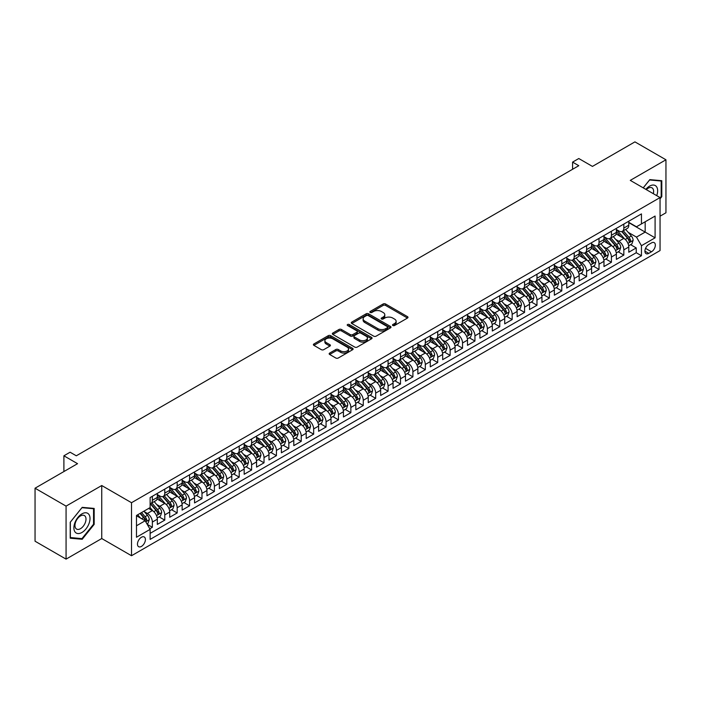 <?xml version="1.0" encoding="UTF-8"?>
<svg xmlns="http://www.w3.org/2000/svg" width="701" height="701" viewBox="0 0 701 701"><rect width="100%" height="100%" fill="white"/><g stroke="black" fill="none" stroke-linecap="round" stroke-linejoin="round"><path stroke-width="1.05" d="M392.84 325.518A1.209 0.692 0 0 0 394.549 325.518L407.491 318.052A1.726 0.99 0 0 0 407.991 317.351A1.726 0.99 0 0 0 407.491 316.642L385.568 303.989A1.726 0.99 0 0 0 383.132 303.989L370.189 311.463A1.209 0.692 0 0 0 369.839 311.954A1.209 0.692 0 0 0 370.189 312.444A1.209 0.692 0 0 0 371.898 312.444L373.572 311.481A5.512 3.181 0 0 1 381.362 311.481L383.193 312.532A5.512 3.181 0 0 1 384.805 314.784A5.512 3.181 0 0 1 383.193 317.027L381.519 318A1.209 0.692 0 0 0 381.16 318.491A1.209 0.692 0 0 0 381.519 318.981A1.209 0.692 0 0 0 383.219 318.981L384.893 318.017A5.512 3.181 0 0 1 392.691 318.017L394.514 319.069A5.512 3.181 0 0 1 396.135 321.321A5.512 3.181 0 0 1 394.514 323.573L392.84 324.537A1.209 0.692 0 0 0 392.49 325.027A1.209 0.692 0 0 0 392.84 325.518L392.84 324.537M141.444 546.412A5.617 3.242 120 0 0 145.107 541.461A5.617 3.242 120 0 0 144.248 536.966A5.617 3.242 120 0 0 141.444 537.246A5.617 3.242 120 0 0 137.773 542.188A5.617 3.242 120 0 0 138.632 546.692A5.617 3.242 120 0 0 141.444 546.412M329.672 353.067A1.726 0.99 0 0 0 329.163 353.768A1.726 0.99 0 0 0 329.672 354.469L335.814 358.018A1.726 0.99 0 0 0 338.25 358.018L352.621 349.729A1.726 0.99 0 0 0 353.129 349.019A1.726 0.99 0 0 0 352.621 348.318L330.706 335.665A1.726 0.99 0 0 0 328.27 335.665L313.899 343.963A1.726 0.99 0 0 0 313.391 344.664A1.726 0.99 0 0 0 313.899 345.365L321.33 349.659A1.726 0.99 0 0 0 323.757 349.659L329.908 346.101A1.726 0.99 0 0 0 330.416 345.4A1.726 0.99 0 0 0 329.908 344.699L326.228 342.57A4.609 2.664 0 0 1 324.878 340.695A4.609 2.664 0 0 1 327.726 338.233A4.609 2.664 0 0 1 332.738 338.811L347.17 347.144A4.609 2.664 0 0 1 348.52 349.019A4.609 2.664 0 0 1 345.681 351.481A4.609 2.664 0 0 1 340.66 350.903L338.25 349.519A1.726 0.99 0 0 0 335.814 349.519L329.672 353.067L329.672 354.469L335.814 350.947L335.814 349.519M660.053 216.188L665.95 212.789L665.95 159.784L634.931 141.874L592.441 166.409L578.789 158.531L572.586 162.106L578.789 165.69L76.304 455.799L70.1 452.215L63.896 455.799L63.896 471.554M66.069 506.122L66.069 559.126L101.741 538.534L101.741 485.521L66.069 506.122L35.05 488.211L77.548 463.676L63.896 455.799M101.741 485.521L131.516 502.713L660.053 197.568L660.053 250.572L131.516 555.727L131.516 502.713M665.95 159.784L630.278 180.376L660.053 197.568M373.694 336.156A1.726 0.99 0 0 0 376.13 336.156L390.501 327.858A1.726 0.99 0 0 0 391 327.157A1.726 0.99 0 0 0 390.501 326.456L368.577 313.794A1.726 0.99 0 0 0 366.141 313.794L351.771 322.092A1.726 0.99 0 0 0 351.271 322.793A1.726 0.99 0 0 0 351.771 323.503L373.694 336.156M348.055 325.781A1.209 0.692 0 0 1 349.273 325.947L349.273 324.519L371.565 337.383A1.726 0.99 0 0 1 372.065 338.092A1.726 0.99 0 0 1 371.565 338.793L357.195 347.091A1.726 0.99 0 0 1 354.759 347.091L332.835 334.43L332.835 333.028A1.726 0.99 0 0 0 332.327 333.729A1.726 0.99 0 0 0 332.835 334.43M332.835 333.028L338.986 329.479A1.726 0.99 0 0 1 341.422 329.479L350.307 334.605A1.726 0.99 0 0 0 352.743 334.605L356.827 332.256A1.726 0.99 0 0 0 357.326 331.547A1.726 0.99 0 0 0 356.827 330.846L347.573 325.501A1.209 0.692 0 0 1 347.214 325.01A1.209 0.692 0 0 1 347.959 324.37A1.209 0.692 0 0 1 349.273 324.519M66.069 559.126L35.05 541.216L35.05 488.211M149.786 528.773L152.362 527.283L147.21 524.313M144.283 511.66L147.394 513.465A7.019 4.048 60 0 1 152.362 522.061L157.322 519.196L157.322 524.418L164.77 520.124L159.118 516.865M156.691 504.501L159.802 506.297A7.019 4.048 60 0 1 164.77 514.893L169.73 512.028L169.73 517.259L177.169 512.957L171.526 509.697M169.099 497.333L172.209 499.138A7.019 4.048 60 0 1 177.169 507.734L182.137 504.869L182.137 510.091L189.577 505.798L183.934 502.538M181.506 490.174L184.617 491.971A7.019 4.048 60 0 1 189.577 500.567L194.545 497.701L194.545 502.932L201.984 498.63L196.341 495.379M193.905 483.007L197.025 484.812A7.019 4.048 60 0 1 201.984 493.408L206.953 490.542L206.953 495.773L214.392 491.471L208.749 488.211M206.313 475.848L209.433 477.644A7.019 4.048 60 0 1 214.392 486.24L219.36 483.375L219.36 488.606L226.8 484.312L221.157 481.052M218.721 468.689L221.84 470.485A7.019 4.048 60 0 1 226.8 479.081L231.768 476.216L231.768 481.447L239.207 477.144L233.564 473.885M231.128 461.521L234.248 463.317A7.019 4.048 60 0 1 239.207 471.913L244.167 469.048L244.167 474.279L251.615 469.985L245.972 466.726M243.536 454.362L246.656 456.158A7.019 4.048 60 0 1 251.615 464.754L256.575 461.889L256.575 467.12L264.023 462.818L258.38 459.558M255.944 447.194L259.063 448.99A7.019 4.048 60 0 1 264.023 457.587L268.982 454.721L268.982 459.952L276.431 455.659L270.788 452.399M268.352 440.035L271.471 441.832A7.019 4.048 60 0 1 276.431 450.428L281.39 447.562L281.39 452.793L288.838 448.491L283.195 445.231M280.759 432.868L283.87 434.664A7.019 4.048 60 0 1 288.838 443.26L293.798 440.394L293.798 445.626L301.246 441.332L295.603 438.072M293.167 425.709L296.278 427.505A7.019 4.048 60 0 1 301.246 436.101L306.206 433.236L306.206 438.467L313.654 434.164L308.002 430.905M305.575 418.541L308.685 420.337A7.019 4.048 60 0 1 313.654 428.933L318.613 426.068L318.613 431.299L326.061 427.005L320.41 423.746M317.982 411.382L321.093 413.178A7.019 4.048 60 0 1 326.061 421.774L331.021 418.909L331.021 424.14L338.469 419.838L332.817 416.578M330.39 404.214L333.501 406.01A7.019 4.048 60 0 1 338.469 414.606L343.429 411.741L343.429 416.972L350.868 412.679L345.225 409.419M342.798 397.055L345.908 398.851A7.019 4.048 60 0 1 350.868 407.447L355.836 404.582L355.836 409.813L363.276 405.511L357.633 402.251M355.205 389.887L358.316 391.693A7.019 4.048 60 0 1 363.276 400.28L368.244 397.423L368.244 402.646L375.683 398.352L370.04 395.092M367.604 382.728L370.724 384.525A7.019 4.048 60 0 1 375.683 393.121L380.652 390.255L380.652 395.487L388.091 391.184L382.448 387.925M380.012 375.561L383.132 377.366A7.019 4.048 60 0 1 388.091 385.962L393.059 383.096L393.059 388.319L400.499 384.025L394.856 380.766M392.42 368.402L395.539 370.198A7.019 4.048 60 0 1 400.499 378.794L405.467 375.929L405.467 381.16L412.907 376.858L407.263 373.598M404.827 361.234L407.947 363.039A7.019 4.048 60 0 1 412.907 371.635L417.866 368.77L417.866 373.992L425.314 369.699L419.671 366.439M417.235 354.075L420.355 355.871A7.019 4.048 60 0 1 425.314 364.467L430.274 361.602L430.274 366.833L437.722 362.531L432.079 359.271M429.643 346.907L432.762 348.712A7.019 4.048 60 0 1 437.722 357.308L442.681 354.443L442.681 359.666L450.13 355.372L444.487 352.112M442.051 339.748L445.17 341.545A7.019 4.048 60 0 1 450.13 350.141L455.089 347.275L455.089 352.507L462.537 348.204L456.894 344.945M454.458 332.581L457.569 334.386A7.019 4.048 60 0 1 462.537 342.982L467.497 340.116L467.497 345.339L474.945 341.045L469.302 337.786M466.866 325.422L469.977 327.218A7.019 4.048 60 0 1 474.945 335.814L479.905 332.949L479.905 338.18L487.353 333.878L481.701 330.627M479.274 318.254L482.384 320.059A7.019 4.048 60 0 1 487.353 328.655L492.312 325.79L492.312 331.012L499.76 326.719L494.109 323.459M491.681 311.095L494.792 312.891A7.019 4.048 60 0 1 499.76 321.487L504.72 318.622L504.72 323.853L512.168 319.56L506.516 316.3M504.089 303.936L507.2 305.732A7.019 4.048 60 0 1 512.168 314.328L517.128 311.463L517.128 316.694L524.567 312.392L518.924 309.132M516.497 296.768L519.607 298.565A7.019 4.048 60 0 1 524.567 307.161L529.535 304.295L529.535 309.527L536.975 305.233L531.332 301.973M528.904 289.609L532.015 291.406A7.019 4.048 60 0 1 536.975 300.002L541.943 297.136L541.943 302.368L549.382 298.065L543.739 294.806M541.303 282.442L544.423 284.238A7.019 4.048 60 0 1 549.382 292.834L554.351 289.969L554.351 295.2L561.79 290.906L556.147 287.647M553.711 275.283L556.831 277.079A7.019 4.048 60 0 1 561.79 285.675L566.758 282.81L566.758 288.041L574.198 283.739L568.555 280.479M566.119 268.115L569.238 269.911A7.019 4.048 60 0 1 574.198 278.507L579.166 275.642L579.166 280.873L586.606 276.58L580.963 273.32M578.527 260.956L581.646 262.752A7.019 4.048 60 0 1 586.606 271.348L591.574 268.483L591.574 273.714L599.013 269.412L593.37 266.152M590.934 253.788L594.054 255.585A7.019 4.048 60 0 1 599.013 264.181L603.973 261.315L603.973 266.546L611.421 262.253L605.778 258.993M603.342 246.629L606.461 248.426A7.019 4.048 60 0 1 611.421 257.022L616.381 254.156L616.381 259.388L623.829 255.085L623.829 249.854A7.019 4.048 -120 0 0 618.869 241.258L615.75 239.462M618.186 251.825L623.829 255.085M157.322 519.196A7.019 4.048 -120 0 0 152.362 510.6L148.638 508.444M169.73 512.028A7.019 4.048 -120 0 0 164.77 503.432L157.094 499.007M182.137 504.869A7.019 4.048 -120 0 0 177.169 496.273L169.502 491.839M194.545 497.701A7.019 4.048 -120 0 0 189.577 489.105L181.909 484.68M206.953 490.542A7.019 4.048 -120 0 0 201.984 481.946L194.317 477.512M219.36 483.375A7.019 4.048 -120 0 0 214.392 474.779L206.725 470.353M231.768 476.216A7.019 4.048 -120 0 0 226.8 467.62L219.133 463.186M244.167 469.048A7.019 4.048 -120 0 0 239.207 460.452L231.532 456.027M256.575 461.889A7.019 4.048 -120 0 0 251.615 453.293L243.939 448.859M268.982 454.721A7.019 4.048 -120 0 0 264.023 446.125L256.347 441.7M281.39 447.562A7.019 4.048 -120 0 0 276.431 438.966L268.755 434.532M293.798 440.394A7.019 4.048 -120 0 0 288.838 431.798L281.162 427.373M306.206 433.236A7.019 4.048 -120 0 0 301.246 424.64L293.57 420.206M318.613 426.068A7.019 4.048 -120 0 0 313.654 417.472L305.978 413.047M331.021 418.909A7.019 4.048 -120 0 0 326.061 410.313L318.385 405.879M343.429 411.741A7.019 4.048 -120 0 0 338.469 403.145L330.793 398.72M355.836 404.582A7.019 4.048 -120 0 0 350.868 395.986L343.201 391.552M368.244 397.423A7.019 4.048 -120 0 0 363.276 388.827L355.609 384.393M380.652 390.255A7.019 4.048 -120 0 0 375.683 381.659L368.016 377.226M393.059 383.096A7.019 4.048 -120 0 0 388.091 374.5L380.424 370.067M405.467 375.929A7.019 4.048 -120 0 0 400.499 367.333L392.832 362.908M417.866 368.77A7.019 4.048 -120 0 0 412.907 360.174L405.231 355.74M430.274 361.602A7.019 4.048 -120 0 0 425.314 353.006L417.638 348.581M442.681 354.443A7.019 4.048 -120 0 0 437.722 345.847L430.046 341.413M455.089 347.275A7.019 4.048 -120 0 0 450.13 338.679L442.454 334.254M467.497 340.116A7.019 4.048 -120 0 0 462.537 331.52L454.861 327.087M479.905 332.949A7.019 4.048 -120 0 0 474.945 324.353L467.269 319.928M492.312 325.79A7.019 4.048 -120 0 0 487.353 317.194L479.677 312.76M504.72 318.622A7.019 4.048 -120 0 0 499.76 310.026L492.084 305.601M517.128 311.463A7.019 4.048 -120 0 0 512.168 302.867L504.492 298.433M529.535 304.295A7.019 4.048 -120 0 0 524.567 295.699L516.9 291.274M541.943 297.136A7.019 4.048 -120 0 0 536.975 288.54L529.308 284.107M554.351 289.969A7.019 4.048 -120 0 0 549.382 281.373L541.715 276.948M566.758 282.81A7.019 4.048 -120 0 0 561.79 274.214L554.123 269.78M579.166 275.642A7.019 4.048 -120 0 0 574.198 267.046L566.531 262.621M591.574 268.483A7.019 4.048 -120 0 0 586.606 259.887L578.93 255.453M603.973 261.315A7.019 4.048 -120 0 0 599.013 252.719L591.337 248.294M616.381 254.156A7.019 4.048 -120 0 0 611.421 245.56L603.745 241.126M651.492 242.905L648.767 244.483A5.442 3.137 120 0 0 645.209 249.276A5.442 3.137 120 0 0 646.05 253.639A5.442 3.137 120 0 0 648.767 253.368L651.492 251.79A5.442 3.137 120 0 0 655.049 246.997A5.442 3.137 120 0 0 654.217 242.642A5.442 3.137 120 0 0 651.492 242.905M136.476 525.785L145.16 520.764L150.128 529.36L150.128 539.393L641.45 255.734L641.45 245.7L636.482 237.104L628.157 232.303M150.128 529.36L136.476 537.246L136.476 515.472L150.128 507.585L150.128 497.561L641.45 213.901L641.45 223.926L655.093 216.048L655.093 237.823L641.45 245.7M157.322 494.547L159.802 495.984A7.019 4.048 60 0 0 163.315 496.334L168.275 493.469A7.019 4.048 -120 0 0 169.73 490.253L169.73 486.24M169.73 487.388L172.209 488.825A7.019 4.048 60 0 0 175.723 489.167L180.683 486.301A7.019 4.048 -120 0 0 182.137 483.094L182.137 479.081M182.137 480.229L184.617 481.657A7.019 4.048 60 0 0 188.131 482.008L193.09 479.142A7.019 4.048 -120 0 0 194.545 475.926L194.545 471.913M194.545 473.061L197.025 474.498A7.019 4.048 60 0 0 200.53 474.84L205.498 471.975A7.019 4.048 -120 0 0 206.953 468.767L206.953 464.754M206.953 465.902L209.433 467.33A7.019 4.048 60 0 0 212.938 467.681L217.906 464.816A7.019 4.048 -120 0 0 219.36 461.6L219.36 457.587M219.36 458.734L221.84 460.171A7.019 4.048 60 0 0 225.345 460.513L230.314 457.648A7.019 4.048 -120 0 0 231.768 454.441L231.768 450.428M231.768 451.575L234.248 453.004A7.019 4.048 60 0 0 237.753 453.354L242.721 450.489A7.019 4.048 -120 0 0 244.167 447.273L244.167 443.26M244.167 444.408L246.656 445.845A7.019 4.048 60 0 0 250.161 446.186L255.129 443.321A7.019 4.048 -120 0 0 256.575 440.114L256.575 436.101M256.575 437.249L259.063 438.677A7.019 4.048 60 0 0 262.568 439.028L267.528 436.162A7.019 4.048 -120 0 0 268.982 432.946L268.982 428.933M268.982 430.081L271.471 431.518A7.019 4.048 60 0 0 274.976 431.86L279.936 428.994A7.019 4.048 -120 0 0 281.39 425.787L281.39 421.774M281.39 422.922L283.87 424.35A7.019 4.048 60 0 0 287.384 424.701L292.343 421.836A7.019 4.048 -120 0 0 293.798 418.62L293.798 414.606M293.798 415.754L296.278 417.191A7.019 4.048 60 0 0 299.791 417.533L304.751 414.668A7.019 4.048 -120 0 0 306.206 411.461L306.206 407.447M306.206 408.595L308.685 410.024A7.019 4.048 60 0 0 312.199 410.374L317.159 407.509A7.019 4.048 -120 0 0 318.613 404.293L318.613 400.28M318.613 401.428L321.093 402.865A7.019 4.048 60 0 0 324.607 403.206L329.566 400.341A7.019 4.048 -120 0 0 331.021 397.134L331.021 393.121M331.021 394.269L333.501 395.697A7.019 4.048 60 0 0 337.015 396.047L341.974 393.182A7.019 4.048 -120 0 0 343.429 389.966L343.429 385.953M343.429 387.101L345.908 388.538A7.019 4.048 60 0 0 349.422 388.88L354.382 386.014A7.019 4.048 -120 0 0 355.836 382.807L355.836 378.794M355.836 379.942L358.316 381.37A7.019 4.048 60 0 0 361.83 381.721L366.789 378.855A7.019 4.048 -120 0 0 368.244 375.64L368.244 371.635M368.244 372.774L370.724 374.211A7.019 4.048 60 0 0 374.229 374.562L379.197 371.696A7.019 4.048 -120 0 0 380.652 368.481L380.652 364.467M380.652 365.615L383.132 367.044A7.019 4.048 60 0 0 386.637 367.394L391.605 364.529A7.019 4.048 -120 0 0 393.059 361.313L393.059 357.308M393.059 358.448L395.539 359.885A7.019 4.048 60 0 0 399.044 360.235L404.013 357.37A7.019 4.048 -120 0 0 405.467 354.154L405.467 350.141M405.467 351.289L407.947 352.717A7.019 4.048 60 0 0 411.452 353.067L416.42 350.202A7.019 4.048 -120 0 0 417.866 346.986L417.866 342.982M417.866 344.121L420.355 345.558A7.019 4.048 60 0 0 423.86 345.908L428.828 343.043A7.019 4.048 -120 0 0 430.274 339.827L430.274 335.814M430.274 336.962L432.762 338.39A7.019 4.048 60 0 0 436.267 338.741L441.227 335.875A7.019 4.048 -120 0 0 442.681 332.66L442.681 328.655M442.681 329.794L445.17 331.231A7.019 4.048 60 0 0 448.675 331.582L453.635 328.716A7.019 4.048 -120 0 0 455.089 325.501L455.089 321.487M455.089 322.635L457.569 324.064A7.019 4.048 60 0 0 461.083 324.414L466.042 321.549A7.019 4.048 -120 0 0 467.497 318.342L467.497 314.328M467.497 315.476L469.977 316.905A7.019 4.048 60 0 0 473.49 317.255L478.45 314.39A7.019 4.048 -120 0 0 479.905 311.174L479.905 307.161M479.905 308.309L482.384 309.746A7.019 4.048 60 0 0 485.898 310.087L490.858 307.222A7.019 4.048 -120 0 0 492.312 304.015L492.312 300.002M492.312 301.15L494.792 302.578A7.019 4.048 60 0 0 498.306 302.928L503.265 300.063A7.019 4.048 -120 0 0 504.72 296.847L504.72 292.834M504.72 293.982L507.2 295.419A7.019 4.048 60 0 0 510.714 295.761L515.673 292.895A7.019 4.048 -120 0 0 517.128 289.688L517.128 285.675M517.128 286.823L519.607 288.251A7.019 4.048 60 0 0 523.121 288.602L528.081 285.736A7.019 4.048 -120 0 0 529.535 282.521L529.535 278.507M529.535 279.655L532.015 281.092A7.019 4.048 60 0 0 535.529 281.434L540.489 278.569A7.019 4.048 -120 0 0 541.943 275.362L541.943 271.348M541.943 272.496L544.423 273.925A7.019 4.048 60 0 0 547.928 274.275L552.896 271.41A7.019 4.048 -120 0 0 554.351 268.194L554.351 264.181M554.351 265.329L556.831 266.766A7.019 4.048 60 0 0 560.336 267.107L565.304 264.242A7.019 4.048 -120 0 0 566.758 261.035L566.758 257.022M566.758 258.17L569.238 259.598A7.019 4.048 60 0 0 572.743 259.948L577.712 257.083A7.019 4.048 -120 0 0 579.166 253.867L579.166 249.854M579.166 251.002L581.646 252.439A7.019 4.048 60 0 0 585.151 252.781L590.119 249.915A7.019 4.048 -120 0 0 591.574 246.708L591.574 242.695M591.574 243.843L594.054 245.271A7.019 4.048 60 0 0 597.559 245.622L602.527 242.756A7.019 4.048 -120 0 0 603.973 239.54L603.973 235.527M603.973 236.675L606.461 238.112A7.019 4.048 60 0 0 609.966 238.454L614.926 235.589A7.019 4.048 -120 0 0 616.381 232.381L616.381 228.368M150.128 533.373L636.236 252.719L636.236 247.926L628.788 252.22L628.788 246.989A7.019 4.048 -120 0 0 623.829 238.393L616.153 233.968M616.381 229.516L618.869 230.944A7.019 4.048 -120 0 0 622.374 231.295A7.019 4.048 -120 0 0 623.829 228.079L623.829 224.066M622.374 231.295L627.334 228.43A7.019 4.048 -120 0 0 628.788 225.214L628.788 221.201M152.362 496.273L152.362 500.277A7.019 4.048 60 0 1 150.908 503.493A7.019 4.048 60 0 1 150.128 503.782M150.908 503.493L155.867 500.628A7.019 4.048 -120 0 0 157.322 497.412L157.322 493.408M164.77 489.105L164.77 493.118A7.019 4.048 60 0 1 163.315 496.334M177.169 481.946L177.169 485.959A7.019 4.048 60 0 1 175.723 489.167M189.577 474.779L189.577 478.792A7.019 4.048 60 0 1 188.131 482.008M201.984 467.62L201.984 471.633A7.019 4.048 60 0 1 200.53 474.84M214.392 460.452L214.392 464.465A7.019 4.048 60 0 1 212.938 467.681M226.8 453.293L226.8 457.306A7.019 4.048 60 0 1 225.345 460.513M239.207 446.125L239.207 450.138A7.019 4.048 60 0 1 237.753 453.354M251.615 438.966L251.615 442.979A7.019 4.048 60 0 1 250.161 446.186M264.023 431.798L264.023 435.812A7.019 4.048 60 0 1 262.568 439.028M276.431 424.64L276.431 428.653A7.019 4.048 60 0 1 274.976 431.86M288.838 417.472L288.838 421.485A7.019 4.048 60 0 1 287.384 424.701M301.246 410.313L301.246 414.326A7.019 4.048 60 0 1 299.791 417.533M313.654 403.145L313.654 407.158A7.019 4.048 60 0 1 312.199 410.374M326.061 395.986L326.061 399.999A7.019 4.048 60 0 1 324.607 403.206M338.469 388.818L338.469 392.832A7.019 4.048 60 0 1 337.015 396.047M350.868 381.659L350.868 385.673A7.019 4.048 60 0 1 349.422 388.88M363.276 374.5L363.276 378.505A7.019 4.048 60 0 1 361.83 381.721M375.683 367.333L375.683 371.346A7.019 4.048 60 0 1 374.229 374.562M388.091 360.174L388.091 364.178A7.019 4.048 60 0 1 386.637 367.394M400.499 353.006L400.499 357.019A7.019 4.048 60 0 1 399.044 360.235M412.907 345.847L412.907 349.852A7.019 4.048 60 0 1 411.452 353.067M425.314 338.679L425.314 342.693A7.019 4.048 60 0 1 423.86 345.908M437.722 331.52L437.722 335.525A7.019 4.048 60 0 1 436.267 338.741M450.13 324.353L450.13 328.366A7.019 4.048 60 0 1 448.675 331.582M462.537 317.194L462.537 321.198A7.019 4.048 60 0 1 461.083 324.414M474.945 310.026L474.945 314.039A7.019 4.048 60 0 1 473.49 317.255M487.353 302.867L487.353 306.88A7.019 4.048 60 0 1 485.898 310.087M499.76 295.699L499.76 299.713A7.019 4.048 60 0 1 498.306 302.928M512.168 288.54L512.168 292.554A7.019 4.048 60 0 1 510.714 295.761M524.567 281.373L524.567 285.386A7.019 4.048 60 0 1 523.121 288.602M536.975 274.214L536.975 278.227A7.019 4.048 60 0 1 535.529 281.434M549.382 267.046L549.382 271.059A7.019 4.048 60 0 1 547.928 274.275M561.79 259.887L561.79 263.9A7.019 4.048 60 0 1 560.336 267.107M574.198 252.719L574.198 256.732A7.019 4.048 60 0 1 572.743 259.948M586.606 245.56L586.606 249.574A7.019 4.048 60 0 1 585.151 252.781M599.013 238.393L599.013 242.406A7.019 4.048 60 0 1 597.559 245.622M611.421 231.234L611.421 235.247A7.019 4.048 60 0 1 609.966 238.454M611.421 257.022L611.421 262.253M599.013 264.181L599.013 269.412M586.606 271.348L586.606 276.58M574.198 278.507L574.198 283.739M561.79 285.675L561.79 290.906M549.382 292.834L549.382 298.065M536.975 300.002L536.975 305.233M524.567 307.161L524.567 312.392M512.168 314.328L512.168 319.56M499.76 321.487L499.76 326.719M487.353 328.655L487.353 333.878M474.945 335.814L474.945 341.045M462.537 342.982L462.537 348.204M450.13 350.141L450.13 355.372M437.722 357.308L437.722 362.531M425.314 364.467L425.314 369.699M412.907 371.635L412.907 376.858M400.499 378.794L400.499 384.025M388.091 385.962L388.091 391.184M375.683 393.121L375.683 398.352M363.276 400.28L363.276 405.511M350.868 407.447L350.868 412.679M338.469 414.606L338.469 419.838M326.061 421.774L326.061 427.005M313.654 428.933L313.654 434.164M301.246 436.101L301.246 441.332M288.838 443.26L288.838 448.491M276.431 450.428L276.431 455.659M264.023 457.587L264.023 462.818M251.615 464.754L251.615 469.985M239.207 471.913L239.207 477.144M226.8 479.081L226.8 484.312M214.392 486.24L214.392 491.471M201.984 493.408L201.984 498.63M189.577 500.567L189.577 505.798M177.169 507.734L177.169 512.957M164.77 514.893L164.77 520.124M152.362 522.061L152.362 527.283M145.16 520.764L136.476 515.752M636.482 237.104L645.165 232.092L645.165 221.779L655.093 216.048M628.788 222.638L655.093 237.823M628.788 222.348L636.482 226.791L641.45 223.926M101.741 538.534L131.516 555.727M572.586 162.106L572.586 169.274M630.593 244.667L636.236 247.926M636.236 252.719L641.45 255.734M660.053 198.83L661.797 196.666L661.797 180.7L649.818 179.631L643.22 187.842M70.223 538.202L82.201 539.279L94.171 524.383L94.171 508.418L82.201 507.349L70.223 522.245L70.223 538.202M661.174 196.306L661.797 196.666M93.548 524.024L94.171 524.383M80.93 538.543L82.201 539.279M393.322 325.693L394.514 325.001A5.512 3.181 0 0 0 396.135 322.749L396.135 321.321M384.805 314.784L384.805 316.212A5.512 3.181 0 0 1 383.193 318.464L382.001 319.157M407.465 318.061L385.568 305.417A1.726 0.99 0 0 0 383.132 305.417L370.671 312.611M390.475 327.875L368.577 315.231A1.726 0.99 0 0 0 366.141 315.231L351.797 323.511M387.451 327.647A1.209 0.692 0 0 0 387.811 327.157A1.209 0.692 0 0 0 387.451 326.666L368.209 315.555A1.209 0.692 0 0 0 366.509 315.555L364.739 316.572A5.512 3.181 0 0 0 363.127 318.824A5.512 3.181 0 0 0 364.739 321.076L377.892 328.664A5.512 3.181 0 0 0 385.69 328.664L387.451 327.647L387.451 329.084A1.209 0.692 0 0 0 387.811 328.585L387.811 327.157M363.127 318.824L363.127 320.261A5.512 3.181 0 0 0 364.739 322.504L364.739 321.076M387.451 329.084L385.69 330.101A5.512 3.181 0 0 1 377.892 330.101L364.739 322.504M332.861 334.447L338.986 330.907L338.986 329.479M357.326 331.547L357.326 332.984A1.726 0.99 0 0 1 356.827 333.685L352.743 336.042A1.726 0.99 0 0 1 350.307 336.042L341.422 330.907A1.726 0.99 0 0 0 338.986 330.907M349.273 325.947L371.539 338.802M359.534 339.932A4.609 2.664 0 0 0 364.555 340.511A4.609 2.664 0 0 0 367.403 338.057A4.609 2.664 0 0 0 366.053 336.173L360.962 333.238A1.726 0.99 0 0 0 358.526 333.238L354.452 335.595A1.726 0.99 0 0 0 353.944 336.296A1.726 0.99 0 0 0 354.452 336.997L359.534 339.932L359.534 341.369A4.609 2.664 0 0 0 364.555 341.948A4.609 2.664 0 0 0 367.403 339.486L367.403 338.057M353.944 336.296L353.944 337.733A1.726 0.99 0 0 0 354.452 338.434L354.452 336.997M359.534 341.369L354.452 338.434M348.52 349.019L348.52 350.456A4.609 2.664 0 0 1 345.681 352.91A4.609 2.664 0 0 1 340.66 352.34L338.25 350.947A1.726 0.99 0 0 0 335.814 350.947M324.878 340.695L324.878 342.123A4.609 2.664 0 0 0 326.228 344.007L326.228 342.57M329.908 344.699L329.908 346.101L326.228 344.007M352.603 349.738L330.706 337.093A1.726 0.99 0 0 0 328.27 337.093L313.917 345.383L313.899 343.963M628.683 245.762L631.89 243.913L633.134 240.329A4.653 2.681 -120 0 0 631.321 235.965L625.651 229.402M624.521 238.848L617.791 231.067A13.424 7.746 -120 0 0 616.381 229.595M620.832 236.666L617.073 232.311A11.146 6.432 -120 0 0 616.381 231.567M621.743 231.549L627.474 238.182A4.653 2.681 60 0 1 629.13 241.389C629.831 242.327 630.33 242.038 630.62 240.531A4.653 2.681 -120 0 0 628.963 237.324L623.294 230.76M622.076 231.435L628.236 238.568A2.366 1.367 60 0 1 628.841 239.497L630.62 240.531M629.13 241.389L629.472 241.941M656.723 195.64A11.409 6.581 120 0 0 649.573 186.142A11.409 6.581 120 0 0 645.84 189.358M653.323 193.678A7.807 4.504 120 0 0 652.009 187.842A7.807 4.504 120 0 0 648.101 188.227A7.807 4.504 120 0 0 646.296 189.62M643.246 187.859L649.573 179.982L661.174 181.024L661.174 196.49L660.053 197.875M660.403 180.578L661.174 181.024M88.931 523.796A11.409 6.581 120 0 0 85.978 512.773A11.409 6.581 120 0 0 74.963 522.543A11.409 6.581 120 0 0 77.916 533.557A11.409 6.581 120 0 0 88.931 523.796M85.259 522.744A7.807 4.504 120 0 0 84.383 515.559A7.807 4.504 120 0 0 75.699 521.894A7.807 4.504 120 0 0 76.575 529.08A7.807 4.504 120 0 0 85.259 522.744M70.345 537.597L70.345 522.131L81.947 507.699L93.548 508.733L93.548 524.208L81.947 538.64L70.223 537.527M92.777 508.295L93.548 508.733M616.275 252.93L619.482 251.072L620.727 247.497A4.653 2.681 -120 0 0 618.913 243.124L613.244 236.561M612.113 246.016L605.384 238.226A13.424 7.746 -120 0 0 603.973 236.754M608.424 243.825L604.665 239.479A11.146 6.432 -120 0 0 603.973 238.726M609.335 238.708L615.066 245.35A4.653 2.681 60 0 1 616.722 248.548C617.423 249.486 617.923 249.197 618.212 247.69A4.653 2.681 -120 0 0 616.556 244.491L610.886 237.928M609.668 238.603L615.837 245.736A2.366 1.367 60 0 1 616.433 246.664L618.212 247.69M616.722 248.548L617.064 249.1M603.876 260.089L607.075 258.24L608.319 254.656A4.653 2.681 -120 0 0 606.505 250.292L600.836 243.729M599.705 253.175L592.985 245.394A13.424 7.746 -120 0 0 591.574 243.913M596.016 250.993L592.257 246.638A11.146 6.432 -120 0 0 591.574 245.893M596.928 245.876L602.658 252.509A4.653 2.681 60 0 1 604.323 255.716C605.016 256.654 605.515 256.364 605.804 254.857A4.653 2.681 -120 0 0 604.148 251.65L598.479 245.087M597.261 245.762L603.43 252.895A2.366 1.367 60 0 1 604.025 253.823L605.804 254.857M604.323 255.716L604.656 256.268M591.469 267.256L594.667 265.399L595.911 261.824A4.653 2.681 -120 0 0 594.097 257.451L588.428 250.888M587.298 260.343L580.577 252.553A13.424 7.746 -120 0 0 579.166 251.081M583.609 258.152L579.85 253.806A11.146 6.432 -120 0 0 579.166 253.052M584.52 253.035L590.251 259.677A4.653 2.681 60 0 1 591.916 262.875C592.608 263.813 593.107 263.523 593.405 262.016A4.653 2.681 -120 0 0 591.74 258.818L586.071 252.255M584.862 252.93L591.022 260.062A2.366 1.367 60 0 1 591.618 260.991L593.405 262.016M591.916 262.875L592.249 263.427M579.061 274.415L582.268 272.566L583.504 268.982A4.653 2.681 -120 0 0 581.69 264.619L576.029 258.056M574.89 267.502L568.169 259.72A13.424 7.746 -120 0 0 566.758 258.24M571.201 265.32L567.442 260.965A11.146 6.432 -120 0 0 566.758 260.22M572.112 260.202L577.852 266.836A4.653 2.681 60 0 1 579.508 270.043C580.2 270.972 580.7 270.691 580.998 269.184A4.653 2.681 -120 0 0 579.333 265.977L573.663 259.414M572.454 260.089L578.614 267.221A2.366 1.367 60 0 1 579.21 268.15L580.998 269.184M579.508 270.043L579.841 270.595M566.653 281.583L569.86 279.725L571.096 276.15A4.653 2.681 -120 0 0 569.291 271.778L563.622 265.215M562.482 274.669L555.762 266.879A13.424 7.746 -120 0 0 554.351 265.407M558.793 272.479L555.034 268.132A11.146 6.432 -120 0 0 554.351 267.379M559.705 267.361L565.444 274.003A4.653 2.681 60 0 1 567.1 277.202C567.801 278.139 568.292 277.85 568.59 276.343A4.653 2.681 -120 0 0 566.925 273.145L561.264 266.582M560.046 267.256L566.206 274.389A2.366 1.367 60 0 1 566.802 275.318L568.59 276.343M567.1 277.202L567.433 277.754M554.246 288.742L557.453 286.893L558.688 283.309A4.653 2.681 -120 0 0 556.883 278.945L551.214 272.382M550.075 281.828L543.354 274.047A13.424 7.746 -120 0 0 541.943 272.566M546.386 279.646L542.627 275.291A11.146 6.432 -120 0 0 541.943 274.547M547.297 274.529L553.036 281.162A4.653 2.681 60 0 1 554.693 284.369C555.394 285.298 555.884 285.018 556.182 283.511A4.653 2.681 -120 0 0 554.526 280.304L548.857 273.74M547.639 274.415L553.799 281.548A2.366 1.367 60 0 1 554.395 282.477L556.182 283.511M554.693 284.369L555.026 284.921M541.838 295.91L545.045 294.052L546.281 290.477A4.653 2.681 -120 0 0 544.475 286.104L538.806 279.541M537.667 288.996L530.946 281.206A13.424 7.746 -120 0 0 529.535 279.734M533.978 286.805L530.219 282.45A11.146 6.432 -120 0 0 529.535 281.706M534.889 281.688L540.629 288.33A4.653 2.681 60 0 1 542.285 291.528C542.986 292.466 543.477 292.177 543.774 290.67A4.653 2.681 -120 0 0 542.118 287.471L536.449 280.908M535.231 281.583L541.391 288.716A2.366 1.367 60 0 1 541.987 289.644L543.774 290.67M542.285 291.528L542.627 292.08M529.43 303.069L532.637 301.22L533.873 297.636A4.653 2.681 -120 0 0 532.068 293.272L526.398 286.709M525.259 296.155L518.538 288.374A13.424 7.746 -120 0 0 517.128 286.893M521.57 293.973L517.811 289.618A11.146 6.432 -120 0 0 517.128 288.873M522.482 288.856L528.221 295.489A4.653 2.681 60 0 1 529.877 298.696C530.578 299.625 531.069 299.345 531.367 297.837A4.653 2.681 -120 0 0 529.711 294.63L524.041 288.067M522.823 288.742L528.983 295.875A2.366 1.367 60 0 1 529.579 296.803L531.367 297.837M529.877 298.696L530.219 299.248M517.023 310.228L520.23 308.379L521.465 304.795A4.653 2.681 -120 0 0 519.66 300.431L513.991 293.868M512.852 303.323L506.131 295.533A13.424 7.746 -120 0 0 504.72 294.061M509.163 301.132L505.403 296.777A11.146 6.432 -120 0 0 504.72 296.032M510.083 296.015L515.813 302.657A4.653 2.681 60 0 1 517.469 305.855C518.17 306.793 518.661 306.503 518.959 304.996A4.653 2.681 -120 0 0 517.303 301.798L511.634 295.235M510.416 295.91L516.576 303.042A2.366 1.367 60 0 1 517.172 303.962L518.959 304.996M517.469 305.855L517.811 306.407M504.615 317.395L507.822 315.546L509.066 311.963A4.653 2.681 -120 0 0 507.252 307.599L501.583 301.036M500.444 310.482L493.723 302.701A13.424 7.746 -120 0 0 492.312 301.22M496.764 308.3L492.996 303.945A11.146 6.432 -120 0 0 492.312 303.191M497.675 303.183L503.406 309.816A4.653 2.681 60 0 1 505.062 313.023C505.763 313.952 506.262 313.671 506.551 312.164A4.653 2.681 -120 0 0 504.895 308.957L499.226 302.394M498.008 303.069L504.168 310.201A2.366 1.367 60 0 1 504.764 311.13L506.551 312.164M505.062 313.023L505.403 313.575M492.207 324.554L495.414 322.705L496.658 319.121A4.653 2.681 -120 0 0 494.845 314.758L489.175 308.195M488.036 317.649L481.315 309.86A13.424 7.746 -120 0 0 479.905 308.387M484.356 315.459L480.588 311.104A11.146 6.432 -120 0 0 479.905 310.359M485.267 310.341L490.998 316.983A4.653 2.681 60 0 1 492.654 320.182C493.355 321.119 493.855 320.83 494.144 319.323A4.653 2.681 -120 0 0 492.488 316.125L486.818 309.553M485.6 310.236L491.76 317.369A2.366 1.367 60 0 1 492.356 318.289L494.144 319.323M492.654 320.182L492.996 320.734M479.799 331.722L483.007 329.873L484.251 326.289A4.653 2.681 -120 0 0 482.437 321.925L476.768 315.362M475.628 324.808L468.908 317.027A13.424 7.746 -120 0 0 467.497 315.546M471.948 322.626L468.189 318.272A11.146 6.432 -120 0 0 467.497 317.518M472.86 317.5L478.59 324.142A4.653 2.681 60 0 1 480.246 327.349C480.947 328.278 481.447 327.998 481.736 326.491A4.653 2.681 -120 0 0 480.08 323.284L474.411 316.721M473.193 317.395L479.353 324.528A2.366 1.367 60 0 1 479.948 325.457L481.736 326.491M480.246 327.349L480.588 327.902M467.392 338.881L470.599 337.032L471.843 333.448A4.653 2.681 -120 0 0 470.029 329.084L464.36 322.521M463.23 331.967L456.5 324.186A13.424 7.746 -120 0 0 455.089 322.714M459.541 329.785L455.781 325.43A11.146 6.432 -120 0 0 455.089 324.686M460.452 324.668L466.183 331.31A4.653 2.681 60 0 1 467.839 334.508C468.54 335.446 469.039 335.157 469.328 333.65A4.653 2.681 -120 0 0 467.672 330.443L462.003 323.88M460.785 324.563L466.945 331.696A2.366 1.367 60 0 1 467.549 332.616L469.328 333.65M467.839 334.508L468.18 335.06M454.984 346.049L458.191 344.2L459.435 340.616A4.653 2.681 -120 0 0 457.622 336.252L451.952 329.689M450.822 339.135L444.092 331.354A13.424 7.746 -120 0 0 442.681 329.873M447.133 336.953L443.374 332.598A11.146 6.432 -120 0 0 442.681 331.845M448.044 331.827L453.775 338.469A4.653 2.681 60 0 1 455.431 341.676C456.132 342.605 456.631 342.325 456.921 340.809A4.653 2.681 -120 0 0 455.264 337.61L449.595 331.047M448.377 331.722L454.537 338.855A2.366 1.367 60 0 1 455.142 339.783L456.921 340.809M455.431 341.676L455.773 342.219M442.576 353.208L445.783 351.359L447.028 347.775A4.653 2.681 -120 0 0 445.214 343.411L439.545 336.848M438.414 346.294L431.685 338.513A13.424 7.746 -120 0 0 430.274 337.041M434.725 344.112L430.966 339.757A11.146 6.432 -120 0 0 430.274 339.012M435.636 338.995L441.367 345.637A4.653 2.681 60 0 1 443.023 348.835C443.724 349.773 444.224 349.484 444.513 347.976A4.653 2.681 -120 0 0 442.857 344.769L437.187 338.206M435.969 338.89L442.138 346.022A2.366 1.367 60 0 1 442.734 346.942L444.513 347.976M443.023 348.835L443.365 349.387M430.177 360.375L433.376 358.526L434.62 354.943A4.653 2.681 -120 0 0 432.806 350.579L427.137 344.016M426.006 353.462L419.286 345.681A13.424 7.746 -120 0 0 417.866 344.2M422.317 351.28L418.558 346.925A11.146 6.432 -120 0 0 417.866 346.171M423.229 346.154L428.959 352.796A4.653 2.681 60 0 1 430.624 356.003C431.317 356.932 431.816 356.651 432.105 355.135A4.653 2.681 -120 0 0 430.449 351.937L424.78 345.374M423.562 346.049L429.731 353.181A2.366 1.367 60 0 1 430.326 354.11L432.105 355.135M430.624 356.003L430.957 356.546M417.77 367.534L420.968 365.685L422.212 362.102A4.653 2.681 -120 0 0 420.398 357.738L414.729 351.175M413.599 360.621L406.878 352.84A13.424 7.746 -120 0 0 405.467 351.367M409.91 358.439L406.151 354.084A11.146 6.432 -120 0 0 405.467 353.339M410.821 353.322L416.552 359.955A4.653 2.681 60 0 1 418.217 363.162C418.909 364.099 419.408 363.81 419.706 362.303A4.653 2.681 -120 0 0 418.041 359.096L412.372 352.533M411.163 353.208L417.323 360.349A2.366 1.367 60 0 1 417.919 361.269L419.706 362.303M418.217 363.162L418.55 363.714M405.362 374.702L408.569 372.853L409.805 369.269A4.653 2.681 -120 0 0 407.991 364.906L402.33 358.342M401.191 367.788L394.47 360.007A13.424 7.746 -120 0 0 393.059 358.526M397.502 365.607L393.743 361.252A11.146 6.432 -120 0 0 393.059 360.498M398.413 360.48L404.153 367.122A4.653 2.681 60 0 1 405.809 370.321C406.501 371.258 407.001 370.978 407.299 369.462A4.653 2.681 -120 0 0 405.634 366.264L399.964 359.701M398.755 360.375L404.915 367.508A2.366 1.367 60 0 1 405.511 368.437L407.299 369.462M405.809 370.321L406.142 370.873M392.954 381.861L396.161 380.012L397.397 376.428A4.653 2.681 -120 0 0 395.592 372.065L389.922 365.501M388.783 374.947L382.063 367.166A13.424 7.746 -120 0 0 380.652 365.694M385.094 372.766L381.335 368.411A11.146 6.432 -120 0 0 380.652 367.666M386.006 367.648L391.745 374.281A4.653 2.681 60 0 1 393.401 377.488C394.102 378.426 394.593 378.137 394.891 376.63A4.653 2.681 -120 0 0 393.226 373.423L387.565 366.86M386.347 367.534L392.507 374.676A2.366 1.367 60 0 1 393.103 375.596L394.891 376.63M393.401 377.488L393.734 378.041M380.547 389.029L383.754 387.18L384.989 383.596A4.653 2.681 -120 0 0 383.184 379.223L377.515 372.66M376.376 382.115L369.655 374.334A13.424 7.746 -120 0 0 368.244 372.853M372.687 379.933L368.928 375.578A11.146 6.432 -120 0 0 368.244 374.825M373.598 374.807L379.337 381.449A4.653 2.681 60 0 1 380.993 384.647C381.695 385.585 382.185 385.296 382.483 383.789A4.653 2.681 -120 0 0 380.827 380.59L375.158 374.027M373.94 374.702L380.1 381.835A2.366 1.367 60 0 1 380.696 382.764L382.483 383.789M380.993 384.647L381.326 385.2M368.139 396.188L371.346 394.339L372.582 390.755A4.653 2.681 -120 0 0 370.776 386.391L365.107 379.828M363.968 389.274L357.247 381.493A13.424 7.746 -120 0 0 355.836 380.021M360.279 387.092L356.52 382.737A11.146 6.432 -120 0 0 355.836 381.992M361.19 381.975L366.93 388.608A4.653 2.681 60 0 1 368.586 391.815C369.287 392.753 369.777 392.464 370.075 390.956A4.653 2.681 -120 0 0 368.419 387.749L362.75 381.186M361.532 381.861L367.692 388.994A2.366 1.367 60 0 1 368.288 389.922L370.075 390.956M368.586 391.815L368.928 392.367M355.731 403.355L358.938 401.498L360.174 397.923A4.653 2.681 -120 0 0 358.369 393.55L352.699 386.987M351.56 396.442L344.839 388.652A13.424 7.746 -120 0 0 343.429 387.18M347.871 394.26L344.112 389.905A11.146 6.432 -120 0 0 343.429 389.151M348.783 389.134L354.522 395.776A4.653 2.681 60 0 1 356.178 398.974C356.879 399.912 357.37 399.623 357.668 398.115A4.653 2.681 -120 0 0 356.012 394.917L350.342 388.354M349.124 389.029L355.284 396.161A2.366 1.367 60 0 1 355.88 397.09L357.668 398.115M356.178 398.974L356.52 399.526M343.324 410.514L346.531 408.665L347.766 405.082A4.653 2.681 -120 0 0 345.961 400.718L340.292 394.155M339.153 403.601L332.432 395.82A13.424 7.746 -120 0 0 331.021 394.348M335.464 401.419L331.704 397.064A11.146 6.432 -120 0 0 331.021 396.319M336.384 396.302L342.114 402.935A4.653 2.681 60 0 1 343.77 406.142C344.471 407.079 344.962 406.79 345.26 405.283A4.653 2.681 -120 0 0 343.604 402.076L337.935 395.513M336.717 396.188L342.877 403.32A2.366 1.367 60 0 1 343.472 404.249L345.26 405.283M343.77 406.142L344.112 406.694M330.916 417.682L334.123 415.824L335.358 412.249A4.653 2.681 -120 0 0 333.553 407.877L327.884 401.314M326.745 410.768L320.024 402.979A13.424 7.746 -120 0 0 318.613 401.507M323.065 408.578L319.297 404.232A11.146 6.432 -120 0 0 318.613 403.478M323.976 403.461L329.707 410.103A4.653 2.681 60 0 1 331.363 413.301C332.064 414.238 332.563 413.949 332.852 412.442A4.653 2.681 -120 0 0 331.196 409.244L325.527 402.681M324.309 403.355L330.469 410.488A2.366 1.367 60 0 1 331.065 411.417L332.852 412.442M331.363 413.301L331.704 413.853M318.508 424.841L321.715 422.992L322.959 419.408A4.653 2.681 -120 0 0 321.146 415.045L315.476 408.481M314.337 417.927L307.616 410.146A13.424 7.746 -120 0 0 306.206 408.674M310.657 415.746L306.889 411.391A11.146 6.432 -120 0 0 306.206 410.646M311.568 410.628L317.299 417.261A4.653 2.681 60 0 1 318.955 420.469C319.656 421.406 320.155 421.117 320.445 419.61A4.653 2.681 -120 0 0 318.789 416.403L313.119 409.84M311.901 410.514L318.061 417.647A2.366 1.367 60 0 1 318.657 418.576L320.445 419.61M318.955 420.469L319.297 421.021M306.1 432.009L309.307 430.151L310.552 426.576A4.653 2.681 -120 0 0 308.738 422.204L303.069 415.64M301.929 425.095L295.209 417.305A13.424 7.746 -120 0 0 293.798 415.833M298.249 422.905L294.49 418.558A11.146 6.432 -120 0 0 293.798 417.805M299.161 417.787L304.891 424.429A4.653 2.681 60 0 1 306.547 427.628C307.248 428.565 307.748 428.276 308.037 426.769A4.653 2.681 -120 0 0 306.381 423.57L300.711 417.007M299.493 417.682L305.654 424.815A2.366 1.367 60 0 1 306.249 425.744L308.037 426.769M306.547 427.628L306.889 428.18M293.693 439.168L296.9 437.319L298.144 433.735A4.653 2.681 -120 0 0 296.33 429.371L290.661 422.808M289.531 432.254L282.801 424.473A13.424 7.746 -120 0 0 281.39 422.992M285.842 430.072L282.082 425.717A11.146 6.432 -120 0 0 281.39 424.972M286.753 424.955L292.483 431.588A4.653 2.681 60 0 1 294.14 434.795C294.841 435.733 295.34 435.444 295.629 433.937A4.653 2.681 -120 0 0 293.973 430.729L288.304 424.166M287.086 424.841L293.246 431.974A2.366 1.367 60 0 1 293.85 432.903L295.629 433.937M294.14 434.795L294.481 435.347M281.285 446.335L284.492 444.478L285.736 440.903A4.653 2.681 -120 0 0 283.923 436.53L278.253 429.967M277.123 439.422L270.393 431.632A13.424 7.746 -120 0 0 268.982 430.16M273.434 437.231L269.675 432.885A11.146 6.432 -120 0 0 268.982 432.131M274.345 432.114L280.076 438.756A4.653 2.681 60 0 1 281.732 441.954C282.433 442.892 282.932 442.603 283.222 441.095A4.653 2.681 -120 0 0 281.565 437.897L275.896 431.334M274.678 432.009L280.838 439.141A2.366 1.367 60 0 1 281.443 440.07L283.222 441.095M281.732 441.954L282.074 442.506M268.877 453.494L272.084 451.646L273.329 448.062A4.653 2.681 -120 0 0 271.515 443.698L265.845 437.135M264.715 446.581L257.986 438.8A13.424 7.746 -120 0 0 256.575 437.319M261.026 444.399L257.267 440.044A11.146 6.432 -120 0 0 256.575 439.299M261.937 439.282L267.668 445.915A4.653 2.681 60 0 1 269.324 449.122C270.025 450.051 270.525 449.77 270.814 448.263A4.653 2.681 -120 0 0 269.158 445.056L263.488 438.493M262.27 439.168L268.439 446.3A2.366 1.367 60 0 1 269.035 447.229L270.814 448.263M269.324 449.122L269.666 449.674M256.478 460.662L259.677 458.805L260.921 455.229A4.653 2.681 -120 0 0 259.107 450.857L253.438 444.294M252.307 453.749L245.578 445.959A13.424 7.746 -120 0 0 244.167 444.487M248.618 451.558L244.859 447.203A11.146 6.432 -120 0 0 244.167 446.458M249.53 446.441L255.26 453.083A4.653 2.681 60 0 1 256.925 456.281C257.618 457.218 258.117 456.929 258.406 455.422A4.653 2.681 -120 0 0 256.75 452.224L251.081 445.661M249.863 446.335L256.031 453.468A2.366 1.367 60 0 1 256.627 454.397L258.406 455.422M256.925 456.281L257.258 456.833M244.071 467.821L247.269 465.972L248.513 462.388A4.653 2.681 -120 0 0 246.699 458.025L241.03 451.462M239.9 460.907L233.179 453.126A13.424 7.746 -120 0 0 231.768 451.646M236.211 458.726L232.452 454.371A11.146 6.432 -120 0 0 231.768 453.626M237.122 453.608L242.853 460.242A4.653 2.681 60 0 1 244.518 463.449C245.21 464.377 245.709 464.097 246.007 462.59A4.653 2.681 -120 0 0 244.342 459.383L238.673 452.82M237.464 453.494L243.624 460.627A2.366 1.367 60 0 1 244.22 461.556L246.007 462.59M244.518 463.449L244.851 464.001M231.663 474.989L234.87 473.131L236.106 469.547A4.653 2.681 -120 0 0 234.292 465.184L228.622 458.62M227.492 468.075L220.771 460.285A13.424 7.746 -120 0 0 219.36 458.813M223.803 465.885L220.044 461.53A11.146 6.432 -120 0 0 219.36 460.785M224.714 460.767L230.445 467.409A4.653 2.681 60 0 1 232.11 470.608C232.802 471.545 233.302 471.256 233.599 469.749A4.653 2.681 -120 0 0 231.935 466.551L226.265 459.987M225.056 460.662L231.216 467.795A2.366 1.367 60 0 1 231.812 468.715L233.599 469.749M232.11 470.608L232.443 471.16M219.255 482.148L222.462 480.299L223.698 476.715A4.653 2.681 -120 0 0 221.893 472.351L216.223 465.788M215.084 475.234L208.363 467.453A13.424 7.746 -120 0 0 206.953 465.972M211.395 473.052L207.636 468.697A11.146 6.432 -120 0 0 206.953 467.953M212.307 467.935L218.046 474.568A4.653 2.681 60 0 1 219.702 477.775C220.403 478.704 220.894 478.424 221.192 476.917A4.653 2.681 -120 0 0 219.527 473.71L213.866 467.146M212.648 467.821L218.808 474.954A2.366 1.367 60 0 1 219.404 475.883L221.192 476.917M219.702 477.775L220.035 478.327M206.848 489.307L210.055 487.458L211.29 483.874A4.653 2.681 -120 0 0 209.485 479.51L203.816 472.947M202.677 482.402L195.956 474.612A13.424 7.746 -120 0 0 194.545 473.14M198.988 480.211L195.228 475.856A11.146 6.432 -120 0 0 194.545 475.112M199.899 475.094L205.638 481.736A4.653 2.681 60 0 1 207.294 484.934C207.995 485.872 208.486 485.583 208.784 484.076A4.653 2.681 -120 0 0 207.128 480.877L201.459 474.314M200.241 474.989L206.401 482.122A2.366 1.367 60 0 1 206.997 483.042L208.784 484.076M207.294 484.934L207.627 485.486M194.44 496.474L197.647 494.626L198.882 491.042A4.653 2.681 -120 0 0 197.077 486.678L191.408 480.115M190.269 489.561L183.548 481.78A13.424 7.746 -120 0 0 182.137 480.299M186.58 487.379L182.821 483.024A11.146 6.432 -120 0 0 182.137 482.27M187.491 482.253L193.231 488.895A4.653 2.681 60 0 1 194.887 492.102C195.588 493.031 196.078 492.75 196.376 491.243A4.653 2.681 -120 0 0 194.72 488.036L189.051 481.473M187.833 482.148L193.993 489.28A2.366 1.367 60 0 1 194.589 490.209L196.376 491.243M194.887 492.102L195.228 492.654M182.032 503.633L185.239 501.785L186.475 498.201A4.653 2.681 -120 0 0 184.67 493.837L179 487.274M177.861 496.72L171.14 488.939A13.424 7.746 -120 0 0 169.73 487.467M174.172 494.538L170.413 490.183A11.146 6.432 -120 0 0 169.73 489.438M175.084 489.421L180.823 496.063A4.653 2.681 60 0 1 182.479 499.261C183.18 500.199 183.671 499.909 183.969 498.402A4.653 2.681 -120 0 0 182.313 495.195L176.643 488.632M175.425 489.316L181.585 496.448A2.366 1.367 60 0 1 182.181 497.368L183.969 498.402M182.479 499.261L182.821 499.813M169.624 510.801L172.832 508.952L174.067 505.368A4.653 2.681 -120 0 0 172.262 501.005L166.593 494.442M165.454 503.888L158.733 496.106A13.424 7.746 -120 0 0 157.322 494.626M161.765 501.706L158.005 497.351A11.146 6.432 -120 0 0 157.322 496.597M162.676 496.58L168.415 503.222A4.653 2.681 60 0 1 170.071 506.429C170.772 507.358 171.263 507.077 171.561 505.57A4.653 2.681 -120 0 0 169.905 502.363L164.236 495.8M163.018 496.474L169.178 503.607A2.366 1.367 60 0 1 169.773 504.536L171.561 505.57M170.071 506.429L170.413 506.981M157.217 517.96L160.424 516.111L161.659 512.527A4.653 2.681 -120 0 0 159.854 508.164L154.185 501.601M153.046 511.047L150.084 507.612M149.366 508.865L148.875 508.304M150.277 503.747L156.008 510.389A4.653 2.681 60 0 1 157.664 513.588C158.365 514.525 158.855 514.236 159.153 512.729A4.653 2.681 -120 0 0 157.497 509.522L151.828 502.959M150.61 503.642L156.77 510.775A2.366 1.367 60 0 1 157.366 511.695L159.153 512.729M157.664 513.588L158.005 514.14M146.965 523.884L148.016 523.279L149.26 519.695A4.653 2.681 -120 0 0 147.447 515.331L143.88 511.195M140.542 518.1L137.676 514.779M136.958 516.032L136.476 515.48M140.034 513.412L143.6 517.548A4.653 2.681 60 0 1 145.256 520.755C145.957 521.684 146.456 521.404 146.746 519.888A4.653 2.681 -120 0 0 145.089 516.69L141.523 512.554M140.314 513.246L144.362 517.934A2.366 1.367 60 0 1 144.958 518.863L146.746 519.888M145.256 520.755L145.598 521.299M147.394 513.465L152.362 510.6M159.802 506.297L164.77 503.432M172.209 499.138L177.169 496.273M184.617 491.971L189.577 489.105M197.025 484.812L201.984 481.946M209.433 477.644L214.392 474.779M221.84 470.485L226.8 467.62M234.248 463.317L239.207 460.452M246.656 456.158L251.615 453.293M259.063 448.99L264.023 446.125M271.471 441.832L276.431 438.966M283.87 434.664L288.838 431.798M296.278 427.505L301.246 424.64M308.685 420.337L313.654 417.472M321.093 413.178L326.061 410.313M333.501 406.01L338.469 403.145M345.908 398.851L350.868 395.986M358.316 391.693L363.276 388.827M370.724 384.525L375.683 381.659M383.132 377.366L388.091 374.5M395.539 370.198L400.499 367.333M407.947 363.039L412.907 360.174M420.355 355.871L425.314 353.006M432.762 348.712L437.722 345.847M445.17 341.545L450.13 338.679M457.569 334.386L462.537 331.52M469.977 327.218L474.945 324.353M482.384 320.059L487.353 317.194M494.792 312.891L499.76 310.026M507.2 305.732L512.168 302.867M519.607 298.565L524.567 295.699M532.015 291.406L536.975 288.54M544.423 284.238L549.382 281.373M556.831 277.079L561.79 274.214M569.238 269.911L574.198 267.046M581.646 262.752L586.606 259.887M594.054 255.585L599.013 252.719M606.461 248.426L611.421 245.56M618.869 241.258L623.829 238.393M623.829 228.079L628.788 225.214M152.362 500.277L157.322 497.412M164.77 493.118L169.73 490.253M177.169 485.959L182.137 483.094M189.577 478.792L194.545 475.926M201.984 471.633L206.953 468.767M214.392 464.465L219.36 461.6M226.8 457.306L231.768 454.441M239.207 450.138L244.167 447.273M251.615 442.979L256.575 440.114M264.023 435.812L268.982 432.946M276.431 428.653L281.39 425.787M288.838 421.485L293.798 418.62M301.246 414.326L306.206 411.461M313.654 407.158L318.613 404.293M326.061 399.999L331.021 397.134M338.469 392.832L343.429 389.966M350.868 385.673L355.836 382.807M363.276 378.505L368.244 375.64M375.683 371.346L380.652 368.481M388.091 364.178L393.059 361.313M400.499 357.019L405.467 354.154M412.907 349.852L417.866 346.986M425.314 342.693L430.274 339.827M437.722 335.525L442.681 332.66M450.13 328.366L455.089 325.501M462.537 321.198L467.497 318.342M474.945 314.039L479.905 311.174M487.353 306.88L492.312 304.015M499.76 299.713L504.72 296.847M512.168 292.554L517.128 289.688M524.567 285.386L529.535 282.521M536.975 278.227L541.943 275.362M549.382 271.059L554.351 268.194M561.79 263.9L566.758 261.035M574.198 256.732L579.166 253.867M586.606 249.574L591.574 246.708M599.013 242.406L603.973 239.54M611.421 235.247L616.381 232.381M623.829 249.854L628.788 246.989M645.542 248.356L651.492 251.79M644.92 251.151L648.767 253.368M394.514 325.001L394.514 323.573M381.519 318.981L381.519 318M383.193 318.464L383.193 317.027M370.189 312.444L370.189 311.463M383.132 305.417L383.132 303.989M385.568 305.417L385.568 303.989M407.491 318.052L407.491 316.642M351.771 323.503L351.771 322.092M366.141 315.231L366.141 313.794M368.577 315.231L368.577 313.794M390.501 327.858L390.501 326.456M377.892 330.101L377.892 328.664M385.69 330.101L385.69 328.664M341.422 330.907L341.422 329.479M350.307 336.042L350.307 334.605M352.743 336.042L352.743 334.605M356.827 333.685L356.827 332.256M371.565 338.793L371.565 337.383M338.25 350.947L338.25 349.519M340.66 352.34L340.66 350.903M328.27 337.093L328.27 335.665M330.706 337.093L330.706 335.665M352.621 349.729L352.621 348.318M627.973 243.378L633.099 240.417M617.791 231.067L618.431 230.699M628.963 237.324L631.321 235.965M625.257 239.462L627.474 238.182M615.574 250.546L620.692 247.584M605.384 238.226L606.023 237.858M616.556 244.491L618.913 243.124M612.849 246.629L615.066 245.35M603.167 257.705L608.284 254.743M592.985 245.394L593.616 245.026M604.148 251.65L606.505 250.292M600.442 253.788L602.658 252.509M590.759 264.873L595.885 261.911M580.577 252.553L581.217 252.185M591.74 258.818L594.097 257.451M588.034 260.956L590.251 259.677M578.351 272.032L583.477 269.07M568.169 259.72L568.809 259.352M579.333 265.977L581.69 264.619M575.626 268.115L577.852 266.836M565.944 279.191L571.07 276.238M555.762 266.879L556.401 266.511M566.925 273.145L569.291 271.778M563.227 275.283L565.444 274.003M553.536 286.358L558.662 283.397M543.354 274.047L543.994 273.679M554.526 280.304L556.883 278.945M550.82 282.442L553.036 281.162M541.128 293.517L546.254 290.565M530.946 281.206L531.586 280.838M542.118 287.471L544.475 286.104M538.412 289.609L540.629 288.33M528.72 300.685L533.847 297.723M518.538 288.374L519.178 288.006M529.711 294.63L532.068 293.272M526.004 296.768L528.221 295.489M516.313 307.844L521.439 304.891M506.131 295.533L506.77 295.165M517.303 301.798L519.66 300.431M513.596 303.936L515.813 302.657M503.905 315.012L509.031 312.05M493.723 302.701L494.363 302.333M504.895 308.957L507.252 307.599M501.189 311.095L503.406 309.816M491.497 322.171L496.623 319.218M481.315 309.86L481.955 309.491M492.488 316.125L494.845 314.758M488.781 318.263L490.998 316.983M479.09 329.339L484.216 326.377M468.908 317.027L469.547 316.659M480.08 323.284L482.437 321.925M476.373 325.422L478.59 324.142M466.682 336.498L471.808 333.545M456.5 324.186L457.14 323.818M467.672 330.443L470.029 329.084M463.966 332.589L466.183 331.31M454.274 343.665L459.4 340.704M444.092 331.354L444.732 330.986M455.264 337.61L457.622 336.252M451.558 339.748L453.775 338.469M441.875 350.824L446.993 347.871M431.685 338.513L432.324 338.145M442.857 344.769L445.214 343.411M439.15 346.916L441.367 345.637M429.468 357.992L434.585 355.03M419.286 345.681L419.917 345.304M430.449 351.937L432.806 350.579M426.743 354.075L428.959 352.796M417.06 365.151L422.186 362.198M406.878 352.84L407.518 352.472M418.041 359.096L420.398 357.738M414.335 361.243L416.552 359.955M404.652 372.319L409.778 369.357M394.47 360.007L395.11 359.631M405.634 366.264L407.991 364.906M401.927 368.402L404.153 367.122M392.245 379.478L397.371 376.525M382.063 367.166L382.702 366.798M393.226 373.423L395.592 372.065M389.519 375.57L391.745 374.281M379.837 386.645L384.963 383.684M369.655 374.334L370.294 373.957M380.827 380.59L383.184 379.223M377.12 382.728L379.337 381.449M367.429 393.804L372.555 390.843M357.247 381.493L357.887 381.125M368.419 387.749L370.776 386.391M364.713 389.896L366.93 388.608M355.021 400.972L360.148 398.01M344.839 388.652L345.479 388.284M356.012 394.917L358.369 393.55M352.305 397.055L354.522 395.776M342.614 408.131L347.74 405.169M332.432 395.82L333.071 395.452M343.604 402.076L345.961 400.718M339.897 404.214L342.114 402.935M330.206 415.299L335.332 412.337M320.024 402.979L320.664 402.611M331.196 409.244L333.553 407.877M327.49 411.382L329.707 410.103M317.798 422.458L322.924 419.496M307.616 410.146L308.256 409.778M318.789 416.403L321.146 415.045M315.082 418.541L317.299 417.261M305.391 429.625L310.517 426.664M295.209 417.305L295.848 416.937M306.381 423.57L308.738 422.204M302.674 425.709L304.891 424.429M292.983 436.784L298.109 433.823M282.801 424.473L283.441 424.105M293.973 430.729L296.33 429.371M290.267 432.868L292.483 431.588M280.575 443.943L285.701 440.99M270.393 431.632L271.033 431.264M281.565 437.897L283.923 436.53M277.859 440.035L280.076 438.756M268.176 451.111L273.294 448.149M257.986 438.8L258.625 438.432M269.158 445.056L271.515 443.698M265.451 447.194L267.668 445.915M255.769 458.27L260.886 455.317M245.578 445.959L246.217 445.591M256.75 452.224L259.107 450.857M253.043 454.362L255.26 453.083M243.361 465.438L248.487 462.476M233.179 453.126L233.81 452.758M244.342 459.383L246.699 458.025M240.636 461.521L242.853 460.242M230.953 472.597L236.079 469.644M220.771 460.285L221.411 459.917M231.935 466.551L234.292 465.184M228.228 468.689L230.445 467.409M218.546 479.764L223.672 476.803M208.363 467.453L209.003 467.085M219.527 473.71L221.893 472.351M215.82 475.848L218.046 474.568M206.138 486.923L211.264 483.97M195.956 474.612L196.595 474.244M207.128 480.877L209.485 479.51M203.421 483.015L205.638 481.736M193.73 494.091L198.856 491.129M183.548 481.78L184.188 481.412M194.72 488.036L197.077 486.678M191.014 490.174L193.231 488.895M181.322 501.25L186.448 498.297M171.14 488.939L171.78 488.571M182.313 495.195L184.67 493.837M178.606 497.342L180.823 496.063M168.915 508.418L174.041 505.456M158.733 496.106L159.372 495.738M169.905 502.363L172.262 501.005M166.198 504.501L168.415 503.222M156.507 515.577L161.633 512.624M157.497 509.522L159.854 508.164M153.791 511.669L156.008 510.389M145.755 521.789L149.225 519.783M145.089 516.69L147.447 515.331M141.593 518.705L143.6 517.548"/></g></svg>
